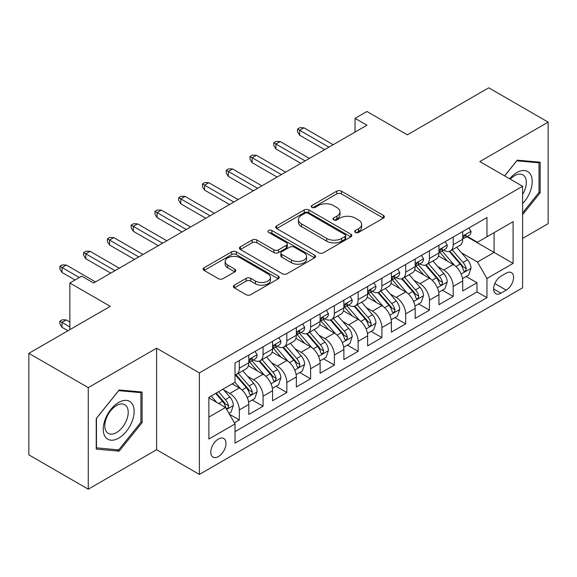 <?xml version="1.0" encoding="UTF-8"?>
<svg xmlns="http://www.w3.org/2000/svg" width="577" height="577" viewBox="0 0 577 577"><rect width="100%" height="100%" fill="white"/><g stroke="black" fill="none" stroke-linecap="round" stroke-linejoin="round"><path stroke-width="0.87" d="M355.353 232.416A2.308 1.334 0 0 0 358.62 232.416L383.402 218.106A3.296 1.904 0 0 0 384.369 216.764A3.296 1.904 0 0 0 383.402 215.416L341.411 191.167A3.296 1.904 0 0 0 336.744 191.167L311.962 205.484A2.308 1.334 0 0 0 311.284 206.422A2.308 1.334 0 0 0 311.962 207.367A2.308 1.334 0 0 0 315.222 207.367L318.432 205.513A10.559 6.095 0 0 1 333.362 205.513L336.86 207.532A10.559 6.095 0 0 1 339.954 211.846A10.559 6.095 0 0 1 336.86 216.151L333.657 218.005A2.308 1.334 0 0 0 332.979 218.95A2.308 1.334 0 0 0 333.657 219.895A2.308 1.334 0 0 0 336.925 219.895L340.127 218.041A10.559 6.095 0 0 1 355.057 218.041L358.555 220.061A10.559 6.095 0 0 1 361.649 224.374A10.559 6.095 0 0 1 358.555 228.68L355.353 230.533A2.308 1.334 0 0 0 354.675 231.478A2.308 1.334 0 0 0 355.353 232.416L355.353 230.533M218.387 456.587A10.754 6.21 120 0 0 225.412 447.11A10.754 6.21 120 0 0 223.768 438.491A10.754 6.21 120 0 0 218.387 439.025A10.754 6.21 120 0 0 211.362 448.502A10.754 6.21 120 0 0 213.014 457.121A10.754 6.21 120 0 0 218.387 456.587M234.334 285.182A3.296 1.904 0 0 0 233.368 286.531A3.296 1.904 0 0 0 234.334 287.873L246.112 294.674A3.296 1.904 0 0 0 250.779 294.674L278.309 278.785A3.296 1.904 0 0 0 279.275 277.436A3.296 1.904 0 0 0 278.309 276.087L236.318 251.846A3.296 1.904 0 0 0 231.651 251.846L204.121 267.742A3.296 1.904 0 0 0 203.154 269.084A3.296 1.904 0 0 0 204.121 270.433L218.351 278.648A3.296 1.904 0 0 0 223.018 278.648L234.803 271.846A3.296 1.904 0 0 0 235.769 270.498A3.296 1.904 0 0 0 234.803 269.156L227.742 265.081A8.828 5.092 0 0 1 225.16 261.475A8.828 5.092 0 0 1 230.605 256.772A8.828 5.092 0 0 1 240.227 257.876L267.872 273.837A8.828 5.092 0 0 1 270.454 277.436A8.828 5.092 0 0 1 265.009 282.146A8.828 5.092 0 0 1 255.387 281.042L250.779 278.381A3.296 1.904 0 0 0 246.112 278.381L234.334 285.182L234.334 287.873M522.603 238.416L548.15 223.667L548.15 122.129L488.733 87.819L407.333 134.816L366.929 111.491L355.05 118.35L366.929 125.216L93.611 283.011L81.732 276.152L69.846 283.011L69.846 329.662M88.267 387.636L88.267 489.181L156.598 449.728L156.598 348.191L88.267 387.636L28.85 353.333L110.25 306.337L69.846 283.011M156.598 348.191L199.375 372.886L522.603 186.277L522.603 287.815L199.375 474.424L199.375 372.886M548.15 122.129L479.819 161.574L522.603 186.277M318.67 252.791A3.296 1.904 0 0 0 323.329 252.791L350.859 236.895A3.296 1.904 0 0 0 351.826 235.553A3.296 1.904 0 0 0 350.859 234.204L308.868 209.956A3.296 1.904 0 0 0 304.202 209.956L276.679 225.852A3.296 1.904 0 0 0 275.712 227.201A3.296 1.904 0 0 0 276.679 228.542L318.67 252.791M269.553 232.92A2.308 1.334 0 0 1 271.897 233.245L271.897 230.497L314.588 255.149A3.296 1.904 0 0 1 315.554 256.491A3.296 1.904 0 0 1 314.588 257.84L287.058 273.736A3.296 1.904 0 0 1 282.391 273.736L240.4 249.488L240.4 246.797A3.296 1.904 0 0 0 239.433 248.146A3.296 1.904 0 0 0 240.4 249.488M240.4 246.797L252.178 239.996A3.296 1.904 0 0 1 256.844 239.996L273.873 249.827A3.296 1.904 0 0 0 278.54 249.827L286.358 245.312A3.296 1.904 0 0 0 287.324 243.97A3.296 1.904 0 0 0 286.358 242.621L268.63 232.387A2.308 1.334 0 0 1 267.952 231.442A2.308 1.334 0 0 1 269.38 230.209A2.308 1.334 0 0 1 271.897 230.497M88.267 489.181L28.85 454.871L28.85 353.333M234.37 422.797L239.304 419.955L229.437 414.257M223.833 390.023L229.797 393.471A13.444 7.761 60 0 1 239.304 409.937L248.81 404.448L248.81 414.466L263.069 406.23L252.257 399.991M247.598 376.305L253.563 379.745A13.444 7.761 60 0 1 263.069 396.211L272.575 390.723L272.575 400.741L286.834 392.511L276.022 386.265M271.363 362.58L277.328 366.027A13.444 7.761 60 0 1 286.834 382.493L296.34 377.005L296.34 387.023L310.606 378.786L299.788 372.547M295.128 348.861L301.093 352.302A13.444 7.761 60 0 1 310.606 368.768L320.112 363.279L320.112 373.297L334.371 365.068L323.553 358.822M318.893 335.136L324.865 338.584A13.444 7.761 60 0 1 334.371 355.05L343.878 349.561L343.878 359.579L358.137 351.343L347.325 345.104M342.666 321.418L348.631 324.865A13.444 7.761 60 0 1 358.137 341.332L367.643 335.843L367.643 345.854L381.902 337.624L371.09 331.378M366.431 307.692L372.396 311.14A13.444 7.761 60 0 1 381.902 327.606L391.408 322.117L391.408 332.136L405.667 323.899L394.856 317.66M390.196 293.974L396.161 297.422A13.444 7.761 60 0 1 405.667 313.888L415.173 308.399L415.173 318.41L429.439 310.181L418.621 303.935M413.961 280.249L419.926 283.696A13.444 7.761 60 0 1 429.439 300.163L438.946 294.674L438.946 304.692L453.205 296.455L453.205 286.444A13.444 7.761 -120 0 0 443.699 269.978L437.727 266.531M442.386 290.217L453.205 296.455M248.81 404.448A13.444 7.761 -120 0 0 239.304 387.982L232.17 383.864M272.575 390.723A13.444 7.761 -120 0 0 263.069 374.257L248.37 365.775M296.34 377.005A13.444 7.761 -120 0 0 286.834 360.538L272.135 352.049M320.112 363.279A13.444 7.761 -120 0 0 310.606 346.813L295.907 338.331M343.878 349.561A13.444 7.761 -120 0 0 334.371 333.095L319.672 324.606M367.643 335.843A13.444 7.761 -120 0 0 358.137 319.377L343.438 310.888M391.408 322.117A13.444 7.761 -120 0 0 381.902 305.651L367.203 297.169M415.173 308.399A13.444 7.761 -120 0 0 405.667 291.933L390.968 283.444M438.946 294.674A13.444 7.761 -120 0 0 429.439 278.208L414.74 269.726M506.202 273.13L500.973 276.152A10.422 6.015 120 0 0 494.164 285.334A10.422 6.015 120 0 0 495.766 293.679A10.422 6.015 120 0 0 500.973 293.166L506.202 290.144A10.422 6.015 120 0 0 513.011 280.963A10.422 6.015 120 0 0 511.41 272.618A10.422 6.015 120 0 0 506.202 273.13M208.881 417.07L225.52 407.463L235.027 423.929L235.027 443.143L486.952 297.696L486.952 278.482L477.446 262.016L461.492 252.813M235.027 423.929L208.881 439.025L208.881 397.308L235.027 382.219L235.027 363.005L486.952 217.558L486.952 236.772L513.097 221.676L513.097 263.393L486.952 278.482M253.44 359.918L253.563 359.99A13.444 7.761 60 0 0 260.285 360.654L269.791 355.165A13.444 7.761 -120 0 0 272.575 349.013L272.575 341.324M277.205 346.193L277.328 346.265A13.444 7.761 60 0 0 284.05 346.936L293.556 341.447A13.444 7.761 -120 0 0 296.34 335.287L296.34 327.606M300.97 332.475L301.093 332.547A13.444 7.761 60 0 0 307.815 333.21L317.328 327.722A13.444 7.761 -120 0 0 320.112 321.569L320.112 313.881M324.736 318.749L324.865 318.821A13.444 7.761 60 0 0 331.587 319.492L341.094 314.003A13.444 7.761 -120 0 0 343.878 307.844L343.878 300.163M348.508 305.031L348.631 305.103A13.444 7.761 60 0 0 355.353 305.767L364.859 300.278A13.444 7.761 -120 0 0 367.643 294.126L367.643 286.444M372.273 291.313L372.396 291.378A13.444 7.761 60 0 0 379.118 292.049L388.624 286.56A13.444 7.761 -120 0 0 391.408 280.408L391.408 272.719M396.038 277.587L396.161 277.66A13.444 7.761 60 0 0 402.883 278.323L412.389 272.834A13.444 7.761 -120 0 0 415.173 266.682L415.173 259.001M419.804 263.869L419.926 263.941A13.444 7.761 60 0 0 426.648 264.605L436.162 259.116A13.444 7.761 -120 0 0 438.946 252.964L438.946 245.275M235.027 431.618L476.97 291.933L476.97 282.737L462.711 290.974L462.711 280.956A13.444 7.761 -120 0 0 453.205 264.49L438.506 256M443.569 250.144L443.699 250.216A13.444 7.761 -120 0 0 450.421 250.88A13.444 7.761 -120 0 0 453.205 244.727L453.205 237.046M450.421 250.88L459.927 245.391A13.444 7.761 -120 0 0 462.711 239.239L462.711 231.557M239.304 360.538L239.304 368.22A13.444 7.761 60 0 1 236.52 374.379A13.444 7.761 60 0 1 235.027 374.92M236.52 374.379L246.026 368.891A13.444 7.761 -120 0 0 248.81 362.731L248.81 355.05M263.069 346.813L263.069 354.502A13.444 7.761 60 0 1 260.285 360.654M286.834 333.095L286.834 340.776A13.444 7.761 60 0 1 284.05 346.936M310.606 319.369L310.606 327.058A13.444 7.761 60 0 1 307.815 333.21M334.371 305.651L334.371 313.333A13.444 7.761 60 0 1 331.587 319.492M358.137 291.933L358.137 299.614A13.444 7.761 60 0 1 355.353 305.767M381.902 278.208L381.902 285.889A13.444 7.761 60 0 1 379.118 292.049M405.667 264.49L405.667 272.171A13.444 7.761 60 0 1 402.883 278.323M429.439 250.764L429.439 258.453A13.444 7.761 60 0 1 426.648 264.605M429.439 300.163L429.439 310.181M405.667 313.888L405.667 323.899M381.902 327.606L381.902 337.624M358.137 341.332L358.137 351.343M334.371 355.05L334.371 365.068M310.606 368.768L310.606 378.786M286.834 382.493L286.834 392.511M263.069 396.211L263.069 406.23M239.304 409.937L239.304 419.955M225.52 407.463L208.881 397.863M477.446 262.016L494.078 252.416L494.078 232.654L513.097 221.676M466.865 236.7L513.097 263.393M467.341 236.426L477.446 242.261L486.952 236.772M156.598 449.728L199.375 474.424M355.05 118.35L355.05 132.075M466.158 276.491L476.97 282.737M476.97 291.933L486.952 297.696M522.603 214.658L540.187 192.783L540.187 162.202L517.252 160.154L504.608 175.884M96.229 449.101L119.165 451.149L142.101 422.616L142.101 392.035L119.165 389.987L96.229 418.52L96.229 449.101M538.997 192.098L540.187 192.783M140.911 421.931L142.101 422.616M116.742 449.75L119.165 451.149M356.276 232.747L358.555 231.427A10.559 6.095 0 0 0 361.649 227.114L361.649 224.374M339.954 211.846L339.954 214.586A10.559 6.095 0 0 1 336.86 218.899L334.581 220.219M383.359 218.135L341.411 193.915A3.296 1.904 0 0 0 336.744 193.915L312.885 207.691M350.816 236.923L308.868 212.704A3.296 1.904 0 0 0 304.202 212.704L276.722 228.571M345.032 236.491A2.308 1.334 0 0 0 345.702 235.553A2.308 1.334 0 0 0 345.032 234.608L308.168 213.324A2.308 1.334 0 0 0 304.901 213.324L301.519 215.279A10.559 6.095 0 0 0 298.432 219.592A10.559 6.095 0 0 0 301.519 223.898L326.712 238.445A10.559 6.095 0 0 0 341.649 238.445L345.032 236.491L345.032 239.239A2.308 1.334 0 0 0 345.702 238.294L345.702 235.553M298.432 219.592L298.432 222.333A10.559 6.095 0 0 0 301.519 226.646L301.519 223.898M345.032 239.239L341.649 241.193A10.559 6.095 0 0 1 326.712 241.193L301.519 226.646M240.443 249.516L252.178 242.737L252.178 239.996M287.324 243.97L287.324 246.711A3.296 1.904 0 0 1 286.358 248.06L278.54 252.567A3.296 1.904 0 0 1 273.873 252.567L256.844 242.737A3.296 1.904 0 0 0 252.178 242.737M271.897 233.245L314.537 257.869M291.551 260.032A8.828 5.092 0 0 0 301.165 261.136A8.828 5.092 0 0 0 306.611 256.426A8.828 5.092 0 0 0 304.029 252.82L294.292 247.201A3.296 1.904 0 0 0 289.625 247.201L281.807 251.709A3.296 1.904 0 0 0 280.84 253.058A3.296 1.904 0 0 0 281.807 254.407L291.551 260.032L291.551 262.773A8.828 5.092 0 0 0 301.165 263.877A8.828 5.092 0 0 0 306.611 259.167L306.611 256.426M280.84 253.058L280.84 255.806A3.296 1.904 0 0 0 281.807 257.147L281.807 254.407M291.551 262.773L281.807 257.147M270.454 277.436L270.454 280.184A8.828 5.092 0 0 1 265.009 284.887A8.828 5.092 0 0 1 255.387 283.783L250.779 281.122A3.296 1.904 0 0 0 246.112 281.122L234.377 287.901M225.16 261.475L225.16 264.223A8.828 5.092 0 0 0 227.742 267.822L227.742 265.081M234.76 271.875L227.742 267.822M278.265 278.806L236.318 254.594A3.296 1.904 0 0 0 231.651 254.594L204.164 270.462M462.509 278.597L468.654 275.056L471.027 268.19A8.907 5.143 -120 0 0 467.558 259.83L456.695 247.259M454.525 265.355L442.112 250.988M447.463 261.172L440.258 252.834A21.342 12.319 -120 0 0 439.595 252.091M449.209 251.363L460.194 264.086A8.907 5.143 60 0 1 463.367 270.216L464.016 271.277L465.221 271.103L466.021 270.123L466.216 268.572A8.907 5.143 -120 0 0 463.042 262.434L452.18 249.863M449.851 251.161L461.658 264.821A4.537 2.618 60 0 1 462.797 266.596L466.216 268.572M469.007 227.922L471.027 231.42A8.907 5.143 60 0 1 469.18 235.358L464.665 237.962A8.907 5.143 -120 0 0 466.216 235.914L466.028 235.12L464.918 235.344L463.367 237.558A8.907 5.143 60 0 1 462.711 238.828M463.006 238.38L463.042 238.38A8.907 5.143 -120 0 0 464.665 237.962M328.904 147.171L299.672 130.294L299.672 135.227L297.53 131.801L297.53 129.053L299.672 130.294L303.949 127.82L333.181 144.697M299.672 135.227L324.627 149.638M297.53 129.053L299.91 127.683L303.949 127.82M522.603 203.623A21.847 12.615 120 0 0 531.936 178.279A21.847 12.615 120 0 0 516.776 172.624A21.847 12.615 120 0 0 509.621 178.783M522.603 194.463A16.538 9.549 120 0 0 522.885 174.881A16.538 9.549 120 0 0 514.612 175.704A16.538 9.549 120 0 0 510.284 179.159M504.651 175.913L516.776 160.832L538.997 162.815L538.997 192.444L522.603 212.848M537.526 161.964L538.997 162.815M132.068 421.491A21.847 12.615 120 0 0 126.413 400.388A21.847 12.615 120 0 0 105.31 419.097A21.847 12.615 120 0 0 110.964 440.201A21.847 12.615 120 0 0 132.068 421.491M126.651 419.948A16.538 9.549 120 0 0 124.791 404.722A16.538 9.549 120 0 0 106.392 418.137A16.538 9.549 120 0 0 108.252 433.37A16.538 9.549 120 0 0 126.651 419.948M96.467 447.94L96.467 418.311L118.689 390.665L140.911 392.648L140.911 422.277L118.689 449.923L96.229 447.802M139.439 391.797L140.911 392.648M438.744 292.323L444.881 288.774L447.262 281.915A8.907 5.143 -120 0 0 443.792 273.548L432.93 260.977M430.759 279.08L418.347 264.706M423.691 274.897L416.493 266.552A21.342 12.319 -120 0 0 415.829 265.809M425.444 265.088L436.421 277.804A8.907 5.143 60 0 1 439.602 283.942L440.244 284.995L441.448 284.829L442.256 283.848L442.451 282.29A8.907 5.143 -120 0 0 439.277 276.159L428.415 263.588M426.086 264.879L437.885 278.547A4.537 2.618 60 0 1 439.032 280.321L442.451 282.29M414.978 306.041L421.116 302.499L423.496 295.633A8.907 5.143 -120 0 0 420.027 287.274L409.165 274.702M406.987 292.799L394.581 278.431M399.926 288.615L392.728 280.278A21.342 12.319 -120 0 0 392.064 279.535M401.671 278.806L412.656 291.522A8.907 5.143 60 0 1 415.829 297.66L416.479 298.72L417.683 298.547L418.491 297.566L418.686 296.015A8.907 5.143 -120 0 0 415.512 289.878L404.65 277.306M402.32 278.604L414.12 292.265A4.537 2.618 60 0 1 415.267 294.039L418.686 296.015M391.206 319.766L397.351 316.218L399.724 309.359A8.907 5.143 -120 0 0 396.255 300.992L385.4 288.421M383.222 306.524L370.809 292.15M376.161 302.334L368.955 293.996A21.342 12.319 -120 0 0 368.299 293.253M377.906 292.532L388.891 305.247A8.907 5.143 60 0 1 392.064 311.385L392.713 312.438L393.918 312.272L394.726 311.291L394.92 309.734A8.907 5.143 -120 0 0 391.74 303.603L380.885 291.032M378.555 292.323L390.355 305.99A4.537 2.618 60 0 1 391.502 307.765L394.92 309.734M367.441 333.484L373.586 329.936L375.959 323.077A8.907 5.143 -120 0 0 372.49 314.717L361.635 302.146M359.457 320.242L347.044 305.875M352.396 316.059L345.19 307.721A21.342 12.319 -120 0 0 344.527 306.978M354.141 306.25L365.126 318.966A8.907 5.143 60 0 1 368.299 325.103L368.948 326.164L370.153 325.991L370.953 325.01L371.148 323.459A8.907 5.143 -120 0 0 367.975 317.321L357.12 304.75M354.783 306.041L366.59 319.708A4.537 2.618 60 0 1 367.729 321.483L371.148 323.459M445.242 241.64L447.262 245.138A8.907 5.143 60 0 1 445.415 249.076L440.9 251.687A8.907 5.143 -120 0 0 442.451 249.632L442.263 248.846L441.153 249.069L439.602 251.283A8.907 5.143 60 0 1 438.946 252.553M439.241 252.106L439.277 252.106A8.907 5.143 -120 0 0 440.9 251.687M305.139 160.889L275.907 144.012L275.907 148.953L273.765 145.519L273.765 142.779L275.907 144.012L280.184 141.545L309.416 158.423M275.907 148.953L300.855 163.356M273.765 142.779L276.138 141.408L280.184 141.545M421.477 255.359L423.496 258.864A8.907 5.143 60 0 1 421.65 262.802L417.135 265.406A8.907 5.143 -120 0 0 418.686 263.357L418.498 262.564L417.387 262.787L415.829 265.002A8.907 5.143 60 0 1 415.173 266.271M415.476 265.824L415.512 265.824A8.907 5.143 -120 0 0 417.135 265.406M281.367 174.607L252.135 157.73L252.135 162.671L250 159.245L250 156.497L252.135 157.73L256.412 155.263L285.651 172.141M252.135 162.671L277.09 177.081M250 156.497L252.373 155.126L256.412 155.263M397.704 269.084L399.724 272.582A8.907 5.143 60 0 1 397.885 276.52L393.37 279.131A8.907 5.143 -120 0 0 394.92 277.075L394.733 276.289L393.615 276.513L392.064 278.727A8.907 5.143 60 0 1 391.408 279.989M391.704 279.549L391.74 279.549A8.907 5.143 -120 0 0 393.37 279.131M257.602 188.333L228.369 171.456L228.369 176.396L226.234 172.963L226.234 170.222L228.369 171.456L232.646 168.982L261.879 185.859M228.369 176.396L253.325 190.799M226.234 170.222L228.607 168.845L232.646 168.982M373.939 282.802L375.959 286.3A8.907 5.143 60 0 1 374.12 290.245L369.597 292.849A8.907 5.143 -120 0 0 371.148 290.801L370.961 290.007L369.85 290.231L368.299 292.445A8.907 5.143 60 0 1 367.643 293.715M367.938 293.267L367.975 293.267A8.907 5.143 -120 0 0 369.597 292.849M233.836 202.051L204.604 185.174L204.604 190.114L202.462 186.688L202.462 183.94L204.604 185.174L208.881 182.707L238.113 199.584M204.604 190.114L229.559 204.525M202.462 183.94L204.842 182.57L208.881 182.707M343.676 347.21L349.821 343.661L352.194 336.802A8.907 5.143 -120 0 0 348.724 328.436L337.87 315.864M335.691 333.968L323.279 319.593M328.63 329.777L321.425 321.439A21.342 12.319 -120 0 0 320.762 320.697M330.376 319.975L341.36 332.691A8.907 5.143 60 0 1 344.534 338.829L345.183 339.882L346.388 339.709L347.188 338.735L347.383 337.177A8.907 5.143 -120 0 0 344.209 331.047L333.347 318.468M331.018 319.766L342.825 333.427A4.537 2.618 60 0 1 343.964 335.208L347.383 337.177M350.174 296.528L352.194 300.026A8.907 5.143 60 0 1 350.347 303.964L345.832 306.575A8.907 5.143 -120 0 0 347.383 304.519L347.195 303.733L346.085 303.956L344.534 306.171A8.907 5.143 60 0 1 343.878 307.433M344.173 306.993L344.209 306.993A8.907 5.143 -120 0 0 345.832 306.575M210.071 215.776L180.839 198.899L180.839 203.84L178.697 200.407L178.697 197.666L180.839 198.899L185.116 196.425L214.348 213.302M180.839 203.84L205.794 218.243M178.697 197.666L181.077 196.288L185.116 196.425M319.91 360.928L326.048 357.379L328.428 350.52A8.907 5.143 -120 0 0 324.959 342.161L314.097 329.582M311.926 347.686L299.513 333.318M304.858 343.503L297.66 335.165A21.342 12.319 -120 0 0 296.996 334.422M306.611 333.694L317.588 346.409A8.907 5.143 60 0 1 320.769 352.547L321.418 353.6L322.615 353.434L323.423 352.453L323.618 350.903A8.907 5.143 -120 0 0 320.444 344.765L309.582 332.193M307.252 333.484L319.052 347.152A4.537 2.618 60 0 1 320.199 348.926L323.618 350.903M326.409 310.246L328.428 313.744A8.907 5.143 60 0 1 326.582 317.689L322.067 320.293A8.907 5.143 -120 0 0 323.618 318.244L323.43 317.451L322.319 317.675L320.769 319.889A8.907 5.143 60 0 1 320.112 321.158M320.408 320.711L320.444 320.711A8.907 5.143 -120 0 0 322.067 320.293M186.306 229.495L157.074 212.617L157.074 217.558L154.932 214.132L154.932 211.384L157.074 212.617L161.351 210.151L190.583 227.028M157.074 217.558L182.022 231.968M154.932 211.384L157.312 210.014L161.351 210.151M296.145 374.646L302.283 371.105L304.663 364.246A8.907 5.143 -120 0 0 301.194 355.879L290.332 343.308M288.154 361.404L275.748 347.037M281.093 357.221L273.895 348.883A21.342 12.319 -120 0 0 273.231 348.14M282.838 347.419L293.823 360.135A8.907 5.143 60 0 1 296.996 366.272L297.645 367.325L298.85 367.152L299.658 366.179L299.852 364.621A8.907 5.143 -120 0 0 296.679 358.49L285.817 345.911M283.487 347.21L295.287 360.87A4.537 2.618 60 0 1 296.434 362.644L299.852 364.621M302.644 323.971L304.663 327.469A8.907 5.143 60 0 1 302.817 331.407L298.302 334.018A8.907 5.143 -120 0 0 299.852 331.963L299.665 331.176L298.554 331.393L296.996 333.614A8.907 5.143 60 0 1 296.34 334.876M296.643 334.436L296.679 334.436A8.907 5.143 -120 0 0 298.302 334.018M162.534 243.22L133.301 226.343L133.301 231.283L131.167 227.85L131.167 225.109L133.301 226.343L137.586 223.869L166.818 240.746M133.301 231.283L158.257 245.687M131.167 225.109L133.539 223.732L137.586 223.869M272.38 388.371L278.518 384.823L280.891 377.964A8.907 5.143 -120 0 0 277.429 369.597L266.567 357.026M264.389 375.129L251.983 360.762M257.328 370.946L250.122 362.608A21.342 12.319 -120 0 0 249.466 361.858M259.073 361.137L270.058 373.853A8.907 5.143 60 0 1 273.231 379.991L273.88 381.044L275.085 380.878L275.893 379.897L276.087 378.346A8.907 5.143 -120 0 0 272.907 372.208L262.052 359.637M259.722 360.928L271.522 374.596A4.537 2.618 60 0 1 272.669 376.37L276.087 378.346M278.871 337.689L280.891 341.187A8.907 5.143 60 0 1 279.052 345.133L274.537 347.736A8.907 5.143 -120 0 0 276.087 345.688L275.9 344.895L274.782 345.118L273.231 347.332A8.907 5.143 60 0 1 272.575 348.602M272.871 348.155L272.907 348.155A8.907 5.143 -120 0 0 274.537 347.736M138.768 256.938L109.536 240.061L109.536 245.001L107.401 241.575L107.401 238.828L109.536 240.061L113.813 237.594L143.046 254.471M109.536 245.001L134.491 259.412M107.401 238.828L109.774 237.457L113.813 237.594M248.608 402.09L254.753 398.548L257.126 391.682A8.907 5.143 -120 0 0 253.656 383.323L242.802 370.751M240.623 388.848L234.94 382.27M233.562 384.664L232.639 383.597M235.308 374.862L246.292 387.578A8.907 5.143 60 0 1 249.466 393.709L250.115 394.769L251.32 394.596L252.12 393.622L252.322 392.064A8.907 5.143 -120 0 0 249.141 385.926L238.287 373.355M235.957 374.653L247.757 388.314A4.537 2.618 60 0 1 248.896 390.088L252.322 392.064M228.968 413.435L230.988 412.267L233.36 405.407A8.907 5.143 -120 0 0 229.891 397.041L223.054 389.129M216.671 402.357L211.175 395.988M209.797 398.39L208.881 397.329M215.69 393.384L222.527 401.296A8.907 5.143 60 0 1 225.701 407.434L226.35 408.487L227.554 408.321L228.355 407.34L228.55 405.79A8.907 5.143 -120 0 0 225.376 399.652L218.539 391.733M216.238 393.067L223.991 402.039A4.537 2.618 60 0 1 225.131 403.813L228.55 405.79M62.006 327.332L59.864 323.899L59.864 321.158L62.244 319.788L66.283 319.925L62.006 322.392L62.006 327.332L67.942 330.765M59.864 321.158L69.846 326.921M66.283 319.925L69.846 321.98M255.106 351.415L257.126 354.913A8.907 5.143 60 0 1 255.286 358.851L250.764 361.462A8.907 5.143 -120 0 0 252.322 359.406L252.135 358.62L251.017 358.836L249.466 361.058A8.907 5.143 60 0 1 248.81 362.32M249.105 361.88L249.141 361.88A8.907 5.143 -120 0 0 250.764 361.462M115.003 270.663L85.771 253.786L85.771 258.727L83.629 255.294L83.629 252.546L85.771 253.786L90.048 251.312L119.28 268.19M85.771 258.727L110.726 273.13M83.629 252.546L86.009 251.175L90.048 251.312M79.352 277.523L62.006 267.504L62.006 272.445L59.864 269.012L59.864 266.271L62.006 267.504L66.283 265.038L95.515 281.915M62.006 272.445L75.075 279.989M59.864 266.271L62.244 264.901L66.283 265.038M229.797 393.471L239.304 387.982M253.563 379.745L263.069 374.257M277.328 366.027L286.834 360.538M301.093 352.302L310.606 346.813M324.865 338.584L334.371 333.095M348.631 324.865L358.137 319.377M372.396 311.14L381.902 305.651M396.161 297.422L405.667 291.933M419.926 283.696L429.439 278.208M443.699 269.978L453.205 264.49M453.205 244.727L462.711 239.239M239.304 368.22L248.81 362.731M263.069 354.502L272.575 349.013M286.834 340.776L296.34 335.287M310.606 327.058L320.112 321.569M334.371 313.333L343.878 307.844M358.137 299.614L367.643 294.126M381.902 285.889L391.408 280.408M405.667 272.171L415.173 266.682M429.439 258.453L438.946 252.964M453.205 286.444L462.711 280.956M494.806 283.567L506.202 290.144M493.609 288.911L500.973 293.166M358.555 231.427L358.555 228.68M333.657 219.895L333.657 218.005M336.86 218.899L336.86 216.151M311.962 207.367L311.962 205.484M336.744 193.915L336.744 191.167M341.411 193.915L341.411 191.167M383.402 218.106L383.402 215.416M276.679 228.542L276.679 225.852M304.202 212.704L304.202 209.956M308.868 212.704L308.868 209.956M350.859 236.895L350.859 234.204M326.712 241.193L326.712 238.445M341.649 241.193L341.649 238.445M256.844 242.737L256.844 239.996M273.873 252.567L273.873 249.827M278.54 252.567L278.54 249.827M286.358 248.06L286.358 245.312M314.588 257.84L314.588 255.149M246.112 281.122L246.112 278.381M250.779 281.122L250.779 278.381M255.387 283.783L255.387 281.042M234.803 271.846L234.803 269.156M204.121 270.433L204.121 267.742M231.651 254.594L231.651 251.846M236.318 254.594L236.318 251.846M278.309 278.785L278.309 276.087M461.153 274.032L470.969 268.363M463.042 262.434L467.558 259.83M455.945 266.538L460.194 264.086M470.969 231.312L462.711 236.087M465.069 235.25L466.216 235.914M437.388 287.75L447.204 282.088M439.277 276.159L443.792 273.548M432.173 280.256L436.421 277.804M413.615 301.475L423.431 295.806M415.512 289.878L420.027 287.274M408.408 293.981L412.656 291.522M389.85 315.193L399.666 309.532M391.74 303.603L396.255 300.992M384.643 307.7L388.891 305.247M366.085 328.919L375.901 323.25M367.975 317.321L372.49 314.717M360.877 321.418L365.126 318.966M447.204 245.037L438.946 249.805M441.304 248.968L442.451 249.632M423.431 258.756L415.173 263.523M417.532 262.694L418.686 263.357M399.666 272.481L391.408 277.248M393.766 276.412L394.92 277.075M375.901 286.199L367.643 290.967M370.001 290.137L371.148 290.801M342.32 342.637L352.136 336.968M344.209 331.047L348.724 328.436M337.112 335.143L341.36 332.691M352.136 299.925L343.878 304.692M346.236 303.855L347.383 304.519M318.554 356.362L328.371 350.693M320.444 344.765L324.959 342.161M313.34 348.861L317.588 346.409M328.371 313.643L320.112 318.41M322.471 317.581L323.618 318.244M294.782 370.081L304.598 364.412M296.679 358.49L301.194 355.879M289.575 362.587L293.823 360.135M304.598 327.368L296.34 332.136M298.698 331.299L299.852 331.963M271.017 383.806L280.833 378.137M272.907 372.208L277.429 369.597M265.809 376.305L270.058 373.853M280.833 341.086L272.575 345.854M274.933 345.024L276.087 345.688M247.252 397.524L257.068 391.855M249.141 385.926L253.656 383.323M242.044 390.03L246.292 387.578M226.646 409.418L233.303 405.581M225.376 399.652L229.891 397.041M218.683 403.518L222.527 401.296M257.068 354.812L248.81 359.579M251.168 358.743L252.322 359.406"/></g></svg>
